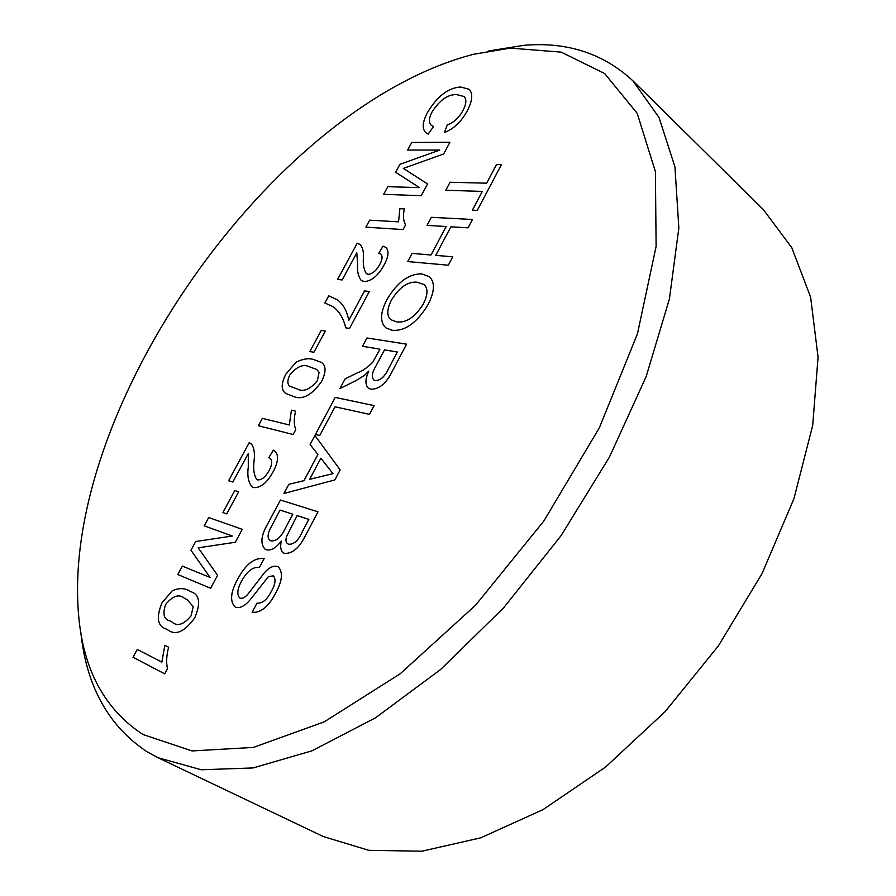 <?xml version="1.0" encoding="UTF-8"?>
<svg xmlns="http://www.w3.org/2000/svg" width="896" height="896" viewBox="0 0 896 896"><rect width="100%" height="100%" fill="white"/><g stroke="black" fill="none" stroke-linecap="round" stroke-linejoin="round"><path stroke-width="1.34" d="M157.965 757.691L323.243 836.517L368.816 850.338L421.915 851.2L480.805 837.805L543.066 809.592L605.662 766.987L665.235 711.536L718.379 645.882L762.048 573.586L793.934 498.702L812.706 425.342L818.059 357.202L810.634 297.259L791.762 247.621L763.258 209.462L632.934 80.853L659.019 117.454L674.934 166.846L678.843 228.032L669.413 298.973L646.139 376.622L609.504 456.982L561.142 535.55L503.709 607.746L440.597 669.525L375.491 717.819L311.987 750.814L253.12 767.939L201.264 769.776L157.965 757.691L146.821 751.643C108.382 725.883 86.386 686.123 80.819 632.352M143.035 734.541L192.058 750.938L253.422 747.432L324.307 721.818L400.288 673.702L475.608 605.17L543.917 520.923L599.323 427.851L637.459 333.816L656.118 246.366L655.39 171.562L637.202 113.344L604.632 73.517L561.21 52.147L510.406 48.104L473.558 54.275C272.238 106.434 59.36 409.797 78.77 616.862C83.608 670.376 105.034 709.598 143.035 734.541M488.824 50.938L523.746 45.338C566.989 41.586 603.389 53.424 632.934 80.853M162.03 602.762L172.334 590.699C178.707 588.022 184.162 587.966 188.698 590.542L191.318 591.83C199.618 594.742 200.794 603.355 194.858 617.669C184.654 631.904 175.56 635.914 167.586 629.72L166.253 629.037C157.382 626.192 155.982 617.434 162.03 602.762L172.334 590.699M226.733 513.878L222.88 512.557L234.763 490.571L238.638 491.803L226.733 513.878M295.758 429.61L293.126 434.504L258.373 425.746L262.36 418.376L289.33 424.973L291.402 410.189L295.59 411.163C293.798 418.566 293.854 424.715 295.758 429.61M313.902 352.274L309.826 351.557L321.238 330.434L325.349 331.072L313.902 352.274M357.582 264.454L356.832 252.795L342.149 279.944L337.59 279.44L357.134 243.342L359.934 244.328C362.723 247.33 363.866 251.877 363.373 257.992C362.902 264.454 363.888 269.674 366.33 273.65L368.088 274.333C372.411 273.963 376.275 270.715 379.702 264.6C382.39 259.672 382.771 256.155 380.845 254.027L378.728 253.288L383.085 246.12L385.874 247.386C389.211 250.902 388.573 256.827 383.981 265.171C378.146 275.666 371.56 281.142 364.235 281.602L361.267 280.459C358.288 276.651 357.056 271.32 357.582 264.454L356.832 252.795M439.734 150.046L407.646 150.046L411.734 142.486L449.926 142.251L443.632 153.978L403.346 168.403L427.56 183.938L421.254 195.686L383.667 194.331L387.811 186.682L419.541 187.634L395.618 172.256L399.918 164.304L439.746 150.058L399.918 164.304M235.558 607.208L234.965 606.883C229.79 601.35 230.563 592.368 237.261 579.925C245.437 564.379 254.408 557.267 264.152 558.589L259.414 567.482C253.042 566.586 247.083 571.155 241.55 581.168C237.317 588.806 236.701 594.395 239.714 597.946L240.083 598.136C242.682 598.819 245.504 597.229 248.55 593.365L264.354 572.813C269.08 567.538 273.414 565.41 277.368 566.44L278.398 566.955C283.136 572.354 282.285 580.966 275.834 592.771C268.677 606.637 260.781 613.122 252.146 612.259L256.962 603.154C262.248 603.691 267.03 599.771 271.298 591.405C275.352 584.438 276.058 579.242 273.426 575.837L268.43 576.621L250.152 599.794C244.787 606.088 239.926 608.552 235.558 607.208M283.965 493.483L288.848 484.333L303.946 480.682L317.901 454.451L310.083 444.506L314.91 435.456L340.166 469.896L334.869 479.92L283.942 493.483L288.837 484.322L303.934 480.67L317.89 454.44L310.083 444.506L314.922 435.467M379.926 349.149L362.499 346.293L366.946 337.971L406.594 344.165L392.56 370.72C386.557 383.197 379.322 389.357 370.866 389.222L368.446 388.237C364.986 384.798 365.109 379.086 368.827 371.078L364.403 375.413L355.746 380.755L339.976 388.506L345.117 378.851L357.157 372.938C362.611 370.978 367.864 367.326 372.915 361.973L379.926 349.149L372.915 361.973C367.886 367.338 362.634 370.989 357.168 372.949L345.117 378.851L339.998 388.483M446.163 226.52L427.034 225.389L431.346 217.302L472.461 219.486L468.059 227.83L450.901 226.811L435.747 255.371L452.76 256.782L448.302 265.205L407.725 261.565L412.07 253.411L431.043 254.99L446.163 226.52L431.043 254.99M482.294 191.408L445.782 190.266L450.05 182.258L486.651 183.176L496.518 164.528L501.469 164.573L477.254 210.414L472.371 210.179L482.294 191.408L472.382 210.19M392.09 330.254L385.997 327.902C379.781 322.414 380.094 312.95 386.938 299.522C397.298 282.274 408.834 273.728 421.546 273.874L429.285 276.606C435.154 282.094 434.739 291.424 428.064 304.595C416.931 322.885 404.936 331.442 392.09 330.254M319.771 435.49L315.459 434.426L335.227 397.398L374.125 405.63L369.499 414.366L335.059 406.806L319.771 435.49M266.258 549.73L265.037 549.136C260.019 543.805 261.038 535.147 268.094 523.163L280.448 500.035L318.013 511.829L305.402 535.707C299.242 548.038 292.23 553.93 284.368 553.37L283.427 552.91C280.65 550.693 279.966 546.728 281.366 541.005C276.024 548.038 270.984 550.95 266.258 549.73M456.613 94.573C447.955 94.338 439.813 100.038 432.197 111.686C428.814 118.115 428.478 122.618 431.2 125.194L433.552 126.482L428.198 134.109L425.891 132.698C421.859 128.822 422.397 122.102 427.493 112.515C437.248 96.253 448.314 87.752 460.667 87.002L469.202 89.309C473.166 93.666 472.472 100.957 467.096 111.182C461.037 122.024 453.454 129.136 444.36 132.507L447.317 124.846C453.432 122.83 458.573 118.194 462.728 110.947C466.346 104.171 466.805 99.366 464.094 96.51L456.613 94.573M405.586 224.896L403.088 229.555L365.893 227.17L369.678 220.158L398.541 221.838L399.885 208.678L404.354 208.891C402.886 215.589 403.301 220.931 405.586 224.896M324.856 302.982L328.731 295.837L337.422 299.846C343.269 304.237 347.043 311.069 348.757 320.309L364.549 290.931L369.342 291.491L349.541 328.406L345.699 327.835C343.526 318.349 339.338 311.326 333.144 306.734L324.845 302.971L328.72 295.826L337.434 299.846M286.149 393.579L286.16 393.59C281.053 390.566 280.918 384.16 285.734 374.349L295.904 362.309C302.501 358.949 308.302 357.986 313.286 359.419L321.272 362.387C326.189 365.456 326.29 371.84 321.563 381.517C311.618 395.371 302.221 400.344 293.35 396.413L286.149 393.579C281.042 390.566 280.896 384.149 285.712 374.349L295.904 362.309C302.512 358.96 308.314 357.997 313.298 359.43L313.286 359.419M248.282 466.894L248.304 453.477L232.859 482.037L228.614 480.715L249.166 442.747L251.731 444.338C254.162 448.202 254.957 453.578 254.117 460.466C253.019 468.574 253.893 474.936 256.76 479.539L257.533 479.875C261.61 480.155 265.44 477.086 269.024 470.669C272.216 464.699 272.541 460.522 269.998 458.147L268.8 457.61L273.336 450.139L274.422 450.755C278.992 454.608 278.522 461.698 273 472.024C266.874 483.034 260.366 488.208 253.456 487.547L252.09 486.92C248.338 482.518 247.061 475.843 248.282 466.894L248.304 453.477M232.355 536.021L204.187 525.84L208.678 517.53L242.245 529.346L235.312 542.27L198.195 547.814L217.582 575.31L210.627 588.28L177.822 574.526L182.37 566.115L210.09 577.45L190.96 550.256L195.698 541.509L232.355 536.021L195.698 541.509L190.96 550.256L210.112 577.461L182.37 566.115L177.834 574.538M167.507 668.651L164.718 673.859L133.034 657.25L137.256 649.443L161.851 662.088L164.808 645.333L168.638 647.226C166.454 655.48 166.085 662.626 167.507 668.651M445.794 190.266L450.05 182.258L486.662 183.187L496.518 164.528M496.53 164.539L501.469 164.584M427.056 225.389L431.346 217.302M431.357 217.314L472.461 219.498M435.758 255.382L452.749 256.794M407.736 261.565L412.07 253.411M412.082 253.422L431.054 255.002M385.997 327.902L386.008 327.914C379.792 322.414 380.106 312.962 386.949 299.533L386.938 299.522C397.309 282.285 408.845 273.739 421.557 273.885L429.296 276.606M390.97 319.76L396.603 321.832C405.933 323.266 414.826 317.33 423.282 304.069C427.885 294.918 428.176 288.422 424.144 284.57L417.054 282.184C407.882 281.389 399.347 287.336 391.451 300.037C386.758 309.378 386.602 315.952 390.97 319.76L396.614 321.843C405.922 323.254 414.814 317.318 423.27 304.058C427.874 294.907 428.165 288.411 424.133 284.57L424.144 284.57M362.522 346.304L366.946 337.971L406.582 344.176M368.446 388.237L368.458 388.237C364.997 384.81 365.12 379.086 368.838 371.09L368.827 371.078M373.856 379.994L375.312 380.576C380.061 380.598 384.194 377.138 387.722 370.194L397.342 352.005L384.485 349.899L375.906 366.061C372.03 372.4 371.336 377.037 373.834 379.982L375.323 380.587C380.072 380.61 384.216 377.149 387.744 370.205L397.342 352.005M315.482 434.426L335.227 397.398M335.238 397.41L374.114 405.63M333.021 473.659L320.869 458.214L309.658 479.293L333.021 473.659L320.869 458.214M309.669 479.304L332.998 473.648M265.037 549.136L265.048 549.147C260.042 543.805 261.061 535.147 268.117 523.174L280.448 500.035L318.013 511.829M283.438 552.91C280.661 550.693 279.978 546.728 281.378 541.016L281.366 541.005M285.477 528.013L292.802 514.203L280.011 510.07L269.55 530.085C267.456 535.181 267.646 538.653 270.11 540.467L271.04 540.915C276.517 541.307 281.322 536.995 285.477 528.013L292.79 514.192M270.11 540.467L271.051 540.926C276.494 541.296 281.31 536.995 285.454 528.002M287.728 543.782L288.669 544.242C294.022 544.589 298.603 540.333 302.434 531.485L308.829 519.378L297.114 515.592L286.664 536.29C285.488 540.008 285.846 542.506 287.728 543.782L288.646 544.23C294 544.578 298.592 540.322 302.411 531.474L308.818 519.366M234.965 606.883L234.976 606.894C229.813 601.35 230.574 592.368 237.272 579.936L237.261 579.925C245.448 564.402 254.408 557.29 264.152 558.589M240.106 598.147C242.693 598.819 245.515 597.24 248.562 593.376L248.55 593.365M248.562 593.376L264.354 572.813C269.091 567.538 273.426 565.421 277.379 566.451L278.41 566.966M252.157 612.259L256.962 603.154C262.27 603.691 267.042 599.782 271.309 591.416L271.298 591.405C275.363 584.438 276.069 579.253 273.437 575.848L273.437 575.848M431.2 125.194L433.541 126.493M425.891 132.698L425.891 132.709C421.87 128.834 422.408 122.102 427.504 112.526L427.493 112.515C437.259 96.264 448.325 87.752 460.678 87.013L469.202 89.309M444.371 132.507L447.317 124.846M447.328 124.858C453.443 122.83 458.584 118.205 462.739 110.958L462.728 110.947C466.357 104.182 466.816 99.378 464.117 96.522L464.094 96.51M407.658 150.046L411.734 142.486M411.746 142.498L449.915 142.262M403.357 168.414L427.56 183.938M383.69 194.331L387.811 186.682L419.541 187.634M395.629 172.267L399.93 164.315M365.904 227.17L369.678 220.158M369.701 220.17L398.541 221.838M398.552 221.85L399.885 208.678M399.896 208.69L404.354 208.902M337.602 279.44L357.134 243.342M357.146 243.354L359.934 244.328M366.33 273.65L368.088 274.333C372.422 273.974 376.286 270.726 379.714 264.611L379.702 264.6M379.714 264.611C382.413 259.683 382.782 256.166 380.856 254.038L380.856 254.038M378.739 253.288L383.085 246.12L385.885 247.397M361.267 280.459L361.278 280.459C358.299 276.662 357.078 271.32 357.594 264.466M348.768 320.32L364.549 290.931L369.342 291.502M345.71 327.835C343.538 318.36 339.349 311.326 333.155 306.746L333.144 306.734M309.837 351.557L321.238 330.434M321.25 330.434L325.338 331.072M313.298 359.43L321.283 362.398M317.419 380.61L319.099 372.366L316.714 369.443L309.333 366.789C303.374 363.709 296.822 366.486 289.688 375.144C287.067 380.912 287.28 384.664 290.293 386.4L297.382 388.998C303.363 392.291 310.05 389.491 317.419 380.61L319.088 372.355L316.725 369.454M290.293 386.4L297.36 388.987C303.352 392.28 310.038 389.491 317.408 380.598M258.395 425.746L262.36 418.376L289.341 424.973L291.402 410.189L295.579 411.163M228.626 480.715L249.166 442.747M249.178 442.758L250.723 443.397M256.76 479.539L257.533 479.875C261.621 480.166 265.451 477.098 269.035 470.68L269.024 470.669C272.238 464.71 272.563 460.533 270.021 458.147L269.998 458.147M268.822 457.61L273.336 450.139L274.422 450.755M252.09 486.92L252.101 486.931C248.349 482.518 247.083 475.843 248.293 466.906M222.902 512.568L234.763 490.571L238.638 491.803M204.198 525.84L208.678 517.53M208.701 517.53L242.245 529.346M172.357 590.699C178.718 588.022 184.173 587.978 188.72 590.554L188.698 590.542M188.72 590.554L191.33 591.83M166.253 629.037L166.264 629.048C157.405 626.203 155.994 617.445 162.053 602.773M169.994 620.939L171.842 621.869C177.173 626.786 183.579 624.781 191.061 615.832L193.211 606.603L187.074 599.626L184.509 598.36C179.178 593.69 172.906 595.706 165.67 604.408C162.4 613.984 163.834 619.494 169.982 620.928L171.853 621.869C177.195 626.797 183.602 624.792 191.072 615.843L193.2 606.592L187.074 599.626M164.718 673.859L133.034 657.25L137.256 649.443L161.851 662.088M161.874 662.088L164.808 645.333L168.638 647.226"/></g></svg>
